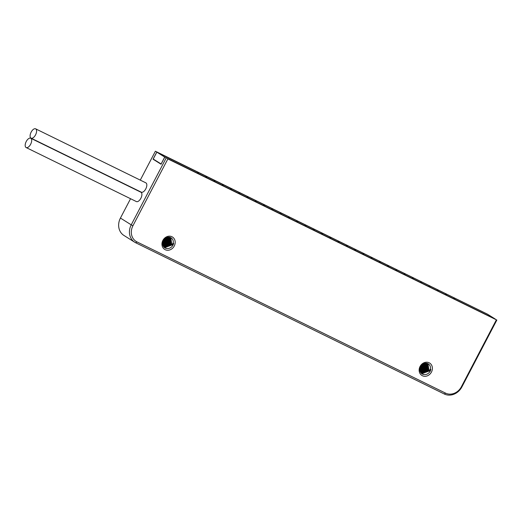 <?xml version="1.0" encoding="UTF-8"?>
<svg xmlns="http://www.w3.org/2000/svg" width="523" height="523" viewBox="0 0 523 523"><rect width="100%" height="100%" fill="white"/><g stroke="black" fill="none" stroke-linecap="round" stroke-linejoin="round"><path stroke-width="0.78" d="M422.708 364.217L421.969 366.244L419.93 368.48M420.172 367.571L421.976 364.799M419.845 369.16L422.466 366.558L423.29 363.864M423.8 363.616L422.97 366.871L419.825 369.722M419.858 370.212L423.467 367.185L424.264 363.446M424.696 363.328L423.963 367.499L419.917 370.65M425.487 363.21L424.964 368.127L420.119 371.415M426.199 363.21L425.964 368.748L420.394 372.069M420.008 371.049L424.467 367.813L425.101 363.256M420.25 371.755L425.461 368.434L425.853 363.197M420.91 372.873L427.461 369.689L427.16 363.374M420.551 372.356L426.461 369.061L426.533 363.243M421.76 373.697L429.461 370.944L430.128 369.251L430.893 369.552L430.141 371.337C428.553 373.729 426.5 374.801 423.99 374.54L422.002 373.86M421.316 373.317L428.461 370.317L427.736 363.583M427.454 363.472L427.964 370.003L421.107 373.102M426.853 363.302L426.964 369.375L420.727 372.624M428.01 363.72L428.958 370.63L421.531 373.514M423.99 374.546A5.897 5.106 -57.9 0 1 422.035 373.88A5.897 5.106 -57.9 0 1 420.577 366.63A5.897 5.106 -57.9 0 1 428.304 363.884A5.897 5.106 -57.9 0 1 430.377 369.408M420.074 366.466A7.315 6.335 122.1 0 0 422.381 375.736A7.315 6.335 122.1 0 0 431.462 372.049A7.315 6.335 122.1 0 0 429.154 362.785A7.315 6.335 122.1 0 0 420.074 366.466M496.347 319.893L461.41 386.726A12.742 11.035 -57.9 0 1 445.589 393.139L136.954 241.894A12.742 11.035 -57.9 0 1 132.927 225.753L167.87 158.92L496.85 320.056L461.914 386.889A14.154 12.258 -57.9 0 1 444.334 394.015L445.589 393.139M162.875 240.423A7.315 6.335 122.1 0 0 165.183 249.693A7.315 6.335 122.1 0 0 174.264 246.006A7.315 6.335 122.1 0 0 171.956 236.742A7.315 6.335 122.1 0 0 162.875 240.423M496.85 320.056L167.87 158.92M166.17 158.005L131.227 224.838L132.927 225.753M136.954 241.894L135.699 242.77A14.154 12.258 -57.9 0 1 134.725 242.227A14.154 12.258 -57.9 0 1 131.227 224.838L120.434 218.065L130.554 198.714M135.699 242.77L444.334 394.015M487.456 314.16L155.377 151.232L487.456 314.16M164.771 157.122L161.058 164.229L153.062 159.208L156.776 152.108M140.275 180.115L155.377 151.232M30.72 138.229L140.948 192.248A5.191 2.582 116.1 0 1 140.857 198.289A5.191 2.582 116.1 0 1 136.379 201.571L26.15 147.551A5.191 2.582 -63.9 0 0 30.635 144.27A5.191 2.582 -63.9 0 0 30.72 138.229A5.191 2.582 -63.9 0 0 26.235 141.511A5.191 2.582 -63.9 0 0 26.15 147.551M35.629 128.835L145.858 182.854A5.191 2.582 116.1 0 1 145.773 188.888A5.191 2.582 116.1 0 1 141.288 192.17L31.066 138.157A5.191 2.582 -63.9 0 0 35.544 134.875A5.191 2.582 -63.9 0 0 35.629 128.835A5.191 2.582 -63.9 0 0 31.151 132.116A5.191 2.582 -63.9 0 0 31.066 138.157M120.434 218.065A14.154 12.258 122.1 0 0 123.938 235.455L134.725 242.227M155.083 160.201L153.062 159.208M162.973 241.534L164.778 238.763M165.51 238.174L164.771 240.201L162.731 242.437M162.646 243.117L165.268 240.515L166.092 237.821M167.497 237.292L166.765 241.456L162.718 244.614M168.288 237.167L167.765 242.084L162.921 245.379M169.001 237.167L168.766 242.711L163.196 246.026M170.204 237.638L169.472 242.934L165.34 246.575M166.602 237.579L165.771 240.828L162.627 243.679M162.81 245.012L167.268 241.77L167.903 237.213M163.052 245.712L168.262 242.397L168.654 237.154M163.712 246.83L170.263 243.653L169.962 237.337M163.353 246.313L169.262 243.025L169.334 237.2M164.562 247.654L172.263 244.901L172.93 243.215L173.695 243.509L172.943 245.294C171.354 247.693 169.302 248.758 166.791 248.503L164.804 247.817M164.117 247.274L171.263 244.274L170.537 237.547M170.256 237.429L170.766 243.96L163.908 247.065M169.655 237.259L169.766 243.339L163.529 246.581M170.812 237.677L171.76 244.587L164.333 247.471M166.791 248.503A5.897 5.106 -57.9 0 1 164.837 247.837A5.897 5.106 -57.9 0 1 163.379 240.593A5.897 5.106 -57.9 0 1 171.106 237.847A5.897 5.106 -57.9 0 1 173.185 243.365M162.66 244.169L166.268 241.142L167.066 237.409M272.816 209.527L271.836 209.03L272.816 209.527M156.828 152.141L487.508 314.192L495.399 319.148L164.719 157.096L156.828 152.141L153.219 159.031L161.169 164.013M453.774 298.208L454.755 298.705L453.774 298.208M445.511 294.155L446.492 294.652L445.511 294.155M437.241 290.102L438.222 290.598L437.241 290.102M428.971 286.048L429.958 286.552L428.971 286.048M420.708 282.002L421.688 282.498L420.708 282.002M412.438 277.948L413.418 278.445L412.438 277.948M404.174 273.895L405.155 274.398L404.174 273.895M395.904 269.848L396.885 270.345L395.904 269.848M387.641 265.795L388.622 266.292L387.641 265.795M379.371 261.742L380.352 262.239L379.371 261.742M371.101 257.689L372.088 258.192L371.101 257.689M362.838 253.642L363.818 254.139L362.838 253.642M354.568 249.589L355.555 250.086L354.568 249.589M346.304 245.535L347.285 246.039L346.304 245.535M338.035 241.489L339.015 241.986L338.035 241.489M329.771 237.435L330.752 237.932L329.771 237.435M321.501 233.382L322.482 233.879L321.501 233.382M313.238 229.336L314.218 229.832L313.238 229.336M304.968 225.282L305.948 225.779L304.968 225.282M296.698 221.229L297.685 221.726L296.698 221.229M288.435 217.176L289.415 217.679L288.435 217.176M280.165 213.129L281.152 213.626L280.165 213.129M263.631 205.023L264.612 205.526L263.631 205.023M255.368 200.976L256.348 201.473L255.368 200.976M247.098 196.923L248.079 197.419L247.098 196.923M238.828 192.869L239.815 193.366L238.828 192.869M230.565 188.816L231.545 189.319L230.565 188.816M222.295 184.769L223.282 185.266L222.295 184.769M214.031 180.716L215.012 181.213L214.031 180.716M205.761 176.663L206.742 177.166L205.761 176.663M197.498 172.616L198.479 173.113L197.498 172.616M164.719 157.096L161.117 163.987M461.41 386.726L461.914 386.889"/></g></svg>
